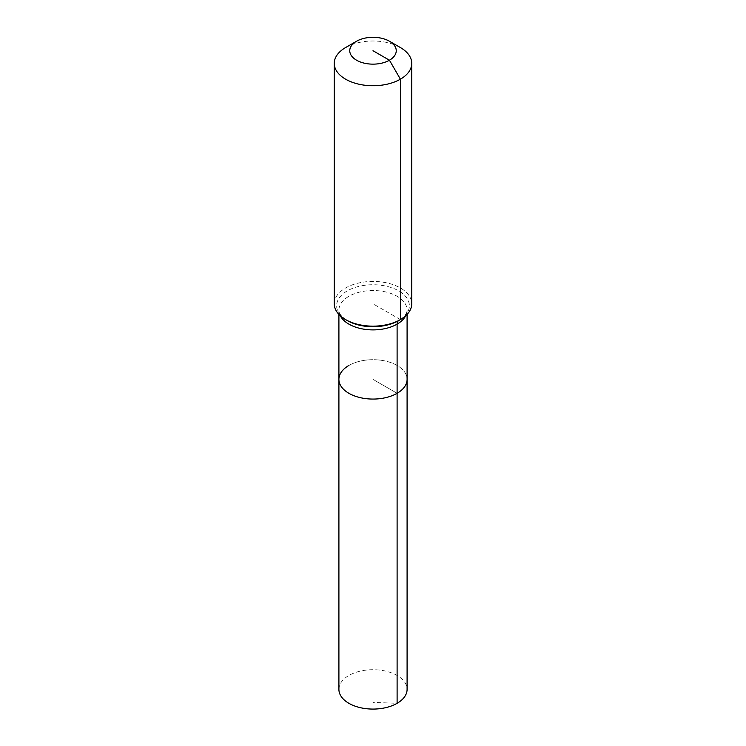 <?xml version="1.0" encoding="UTF-8"?>
<svg xmlns="http://www.w3.org/2000/svg" width="746" height="746" viewBox="0 0 746 746"><rect width="100%" height="100%" fill="white"/><g stroke="black" fill="none" stroke-linecap="round" stroke-linejoin="round"><path stroke-width="0.56" stroke-dasharray="3.73 2.8" d="M338.908 689.397A34.092 19.685 180 0 1 348.895 675.475A34.092 19.685 180 0 1 386.046 671.204A34.092 19.685 180 0 1 407.092 689.397M348.895 365.465A34.092 19.685 180 0 1 386.046 361.195A34.092 19.685 180 0 1 407.092 379.388A34.092 19.685 180 0 0 386.046 361.195A34.092 19.685 180 0 0 348.895 365.465A34.092 19.685 180 0 0 338.908 379.388M334.255 303.79A38.745 22.371 180 0 1 345.603 287.975A38.745 22.371 180 0 1 387.827 283.126A38.745 22.371 180 0 1 411.745 303.79M345.603 47.557A38.745 22.371 180 0 1 400.397 47.557M373 50.719L373 379.388L397.105 393.301L373 379.388L373 702.378L397.105 703.31M400.397 319.605L373 303.79M340.307 315.791A34.092 19.685 180 0 1 338.908 310.205A34.092 19.685 180 0 1 348.895 296.293A34.092 19.685 180 0 1 397.105 296.293A34.092 19.685 180 0 1 407.092 310.205A34.092 19.685 180 0 1 405.693 315.791M338.908 314.411L338.908 310.205C339.178 310.858 337.518 314.029 347.291 320.575A36.367 20.991 180 0 1 347.291 290.884A36.367 20.991 180 0 1 398.709 290.884A36.367 20.991 180 0 1 398.709 320.575C399.586 320.23 404.677 317.031 406.598 312.695L407.092 310.205L407.092 314.411"/><path stroke-width="1.12" d="M407.092 314.411L407.092 689.397A34.092 19.685 180 0 1 397.105 703.31A34.092 19.685 180 0 1 359.954 707.581A34.092 19.685 180 0 1 338.908 689.397L338.908 379.388A34.092 19.685 180 0 1 348.895 365.465M389.44 41.235A23.247 13.419 180 0 1 389.44 60.212A23.247 13.419 180 0 1 356.56 60.212A23.247 13.419 180 0 1 356.56 41.235A23.247 13.419 180 0 1 389.44 41.235L400.397 47.557A38.745 22.371 180 0 1 411.745 63.373L411.745 303.79A38.745 22.371 180 0 1 400.397 319.605L398.709 320.575A7.749 4.476 -120 0 0 397.105 324.128L397.105 393.301A34.092 19.685 180 0 0 407.092 379.388A34.092 19.685 180 0 1 397.105 393.301A34.092 19.685 180 0 1 359.954 397.571A34.092 19.685 180 0 1 338.908 379.388A34.092 19.685 180 0 0 359.954 397.571A34.092 19.685 180 0 0 397.105 393.301L397.105 703.31M356.56 41.235L345.603 47.557L356.56 41.235M411.745 63.373A38.745 22.371 180 0 1 400.397 79.188A38.745 22.371 180 0 1 358.173 84.037A38.745 22.371 180 0 1 334.255 63.373A38.745 22.371 180 0 1 345.603 47.557L345.603 47.557M373 50.719L389.44 60.212L400.397 79.188L400.397 319.605A38.745 22.371 180 0 1 345.603 319.605A38.745 22.371 180 0 1 334.255 303.79L334.255 63.373M398.709 320.575L400.397 319.605L398.709 320.575A36.367 20.991 180 0 1 347.291 320.575L345.603 319.605M405.693 315.791A34.092 19.685 180 0 1 397.105 324.128A34.092 19.685 180 0 1 348.895 324.128A34.092 19.685 180 0 1 340.307 315.791M338.908 314.411L338.908 379.388"/></g></svg>
